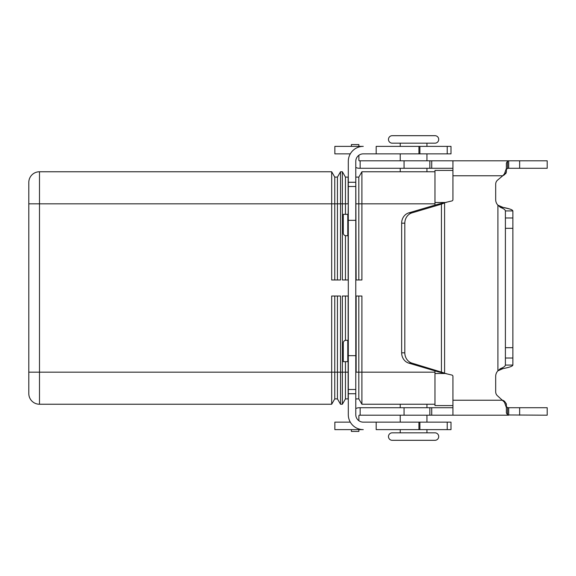 <?xml version="1.0" encoding="UTF-8"?>
<svg xmlns="http://www.w3.org/2000/svg" width="576" height="576" viewBox="0 0 576 576"><rect width="100%" height="100%" fill="white"/><g stroke="black" fill="none" stroke-linecap="round" stroke-linejoin="round"><path stroke-width="0.86" d="M507.118 160.805L508.702 160.805L508.702 168.286L547.2 168.286L547.2 160.805L359.41 160.805A0.533 0.533 0 0 1 358.877 160.272L358.877 155.282A7.481 7.481 0 0 1 363.269 153.857A7.481 7.481 0 0 0 355.781 161.338L355.781 414.662A7.481 7.481 0 0 0 363.269 422.143L451.001 422.143L451.001 429.624L447.221 429.624L447.221 422.143M508.702 407.714L547.2 407.714L547.2 415.195L507.557 414.972L506.376 412.891L506.376 406.562L507.557 407.599L508.702 407.714L508.702 415.195L452.93 415.195L452.93 376.358A1.339 1.339 0 0 0 451.944 375.07L438.271 371.844L441.432 371.844L441.432 204.156L411.991 212.861A10.692 9.684 -90 0 0 404.813 223.186L404.813 352.814A10.692 9.684 90 0 0 411.991 363.139L444.593 373.097L444.593 202.903L441.432 204.156L438.271 204.156L451.944 200.93A1.339 1.339 0 0 0 452.93 199.642L452.93 160.805M359.41 168.286L360.151 168.286L359.41 168.286A8.014 8.014 0 0 1 355.781 167.422M360.151 160.805L360.151 168.286L452.93 168.286M512.878 210.924L505.397 210.924C505.224 209.743 503.575 208.562 500.443 207.382L497.916 205.186L502.97 207.382C509.227 208.562 512.525 209.743 512.878 210.924L512.878 365.076C512.539 366.257 509.234 367.438 502.97 368.618L497.916 370.814L500.443 368.618C503.568 367.438 505.224 366.257 505.397 365.076L505.397 228.312L512.878 228.312M495.684 199.642A8.014 8.014 0 0 0 497.916 205.186A8.014 8.014 0 0 1 495.684 199.642L495.684 184.198A5.342 5.342 0 0 1 497.592 180.108A5.342 5.342 0 0 0 495.684 184.198M508.702 168.286L507.557 168.401L506.376 169.43M505.721 173.736L506.376 172.116L504.468 174.78L502.762 175.766L504.468 173.794L506.376 168.43L506.376 163.109L507.557 161.028L508.702 160.805M506.376 172.102L506.376 163.109L506.376 169.438L507.557 168.401L507.557 161.028M452.93 175.766L502.762 175.766L497.592 180.108M547.2 160.805L547.2 168.286L547.2 160.805M505.397 210.924L505.397 228.312M358.877 146.376L358.877 144.569L351.396 144.569L351.396 146.376M358.877 144.569L351.396 144.569L358.877 144.569M438.271 204.156L408.83 212.861A10.692 9.684 90 0 0 401.652 223.186L401.652 352.814A10.692 9.684 -90 0 0 408.83 363.139L438.271 371.844M506.376 412.891L506.376 406.562L506.376 412.891L506.376 407.57L504.468 402.206L497.592 395.892A5.342 5.342 0 0 1 495.684 391.802L495.684 376.358A8.014 8.014 0 0 1 497.916 370.814L502.97 368.618L500.443 368.618M505.397 365.076L512.878 365.076L512.33 365.861M452.93 400.234L502.762 400.234L504.468 401.22L506.376 403.898L506.376 407.57L506.376 403.898L504.468 401.22L504.468 402.206M507.118 415.195L508.702 415.195M452.93 415.195L359.41 415.195A0.533 0.533 0 0 0 358.877 415.728L358.877 420.718A7.481 7.481 0 0 0 363.269 422.143M355.781 408.578A8.014 8.014 0 0 1 359.41 407.714L452.93 407.714M360.151 415.195L360.151 407.714L359.41 407.714M358.877 429.624L358.877 431.431L351.396 431.431L351.396 429.624M358.877 160.272A0.533 0.533 0 0 0 359.41 160.805M511.956 209.909L511.2 209.542M509.148 208.843L502.97 207.382L497.916 205.186L497.916 370.814M505.937 367.978L508.046 367.466M509.587 367.027L510.818 366.61M495.684 391.802A5.342 5.342 0 0 0 497.592 395.892M359.41 415.195A0.533 0.533 0 0 0 358.877 415.728M392.213 440.316L434.966 440.316L392.213 440.316A3.744 3.744 0 0 1 388.476 436.572A3.744 3.744 0 0 1 392.213 432.828L400.234 432.828L400.234 429.624M426.953 429.624L426.953 432.828L434.966 432.828A3.744 3.744 0 0 1 438.71 436.572A3.744 3.744 0 0 1 434.966 440.316M392.213 143.172L434.966 143.172A3.744 3.744 0 0 0 438.71 139.428A3.744 3.744 0 0 0 434.966 135.684L392.213 135.684A3.744 3.744 0 0 0 388.476 139.428A3.744 3.744 0 0 0 392.213 143.172L400.234 143.172L392.213 143.172A3.744 3.744 0 0 1 388.476 139.428M434.966 432.828L392.213 432.828L434.966 432.828M345.449 214.337L345.449 177.106L342.367 171.763L340.524 171.763L340.524 279.986L331.675 279.986L331.675 203.825L28.8 203.825L28.8 182.448L28.8 393.552L28.8 372.175L39.492 372.175L39.492 171.763A10.692 10.692 0 0 0 31.932 174.888A10.692 10.692 0 0 1 39.492 171.763A10.692 10.692 0 0 0 31.932 174.888A10.692 10.692 0 0 1 39.492 171.763L331.675 171.763L334.764 177.106L334.764 203.825L331.675 203.825L331.675 171.763M426.953 404.237L426.953 407.714L426.953 404.237M426.953 415.195L426.953 422.143L426.953 415.195M400.234 422.143L400.234 415.195L400.234 422.143M400.234 407.714L400.234 404.237L400.234 407.714M426.953 171.763L426.953 168.286M426.953 160.805L426.953 153.857M400.234 153.857L400.234 160.805M400.234 168.286L400.234 171.763M426.953 146.376L426.953 143.172M400.234 143.172L400.234 146.376M388.476 436.572A3.744 3.744 0 0 1 392.213 432.828M434.966 135.684L392.213 135.684L434.966 135.684M334.764 279.986L334.764 203.825L337.435 203.825L337.435 177.106L334.764 177.106M340.524 171.763L337.435 177.106M337.435 279.986L337.435 203.825L342.367 203.825L342.367 171.763M345.449 279.986L345.449 235.663M348.3 279.986L342.367 279.986L342.367 203.825L348.127 203.825L348.127 177.106L345.449 177.106M348.127 279.986L348.127 235.714M348.127 214.337L348.3 203.825M356.141 279.986L355.781 176.486M434.966 171.763L361.901 171.763L358.812 177.106L356.141 177.106M358.812 279.986L358.812 177.106M361.901 171.763L361.901 279.986L355.781 279.986M334.764 296.014L334.764 372.175L331.675 372.175L331.675 296.014L340.524 296.014L340.524 404.237L337.435 398.894L334.764 398.894L331.675 404.237L331.675 372.175L39.492 372.175L39.492 404.237A10.692 10.692 0 0 1 28.8 393.552A10.692 10.692 0 0 0 31.932 401.112M337.435 296.014L337.435 398.894M348.127 361.663L348.127 398.894L345.449 398.894L342.367 404.237L342.367 372.175L334.764 372.175L334.764 398.894L331.675 404.237L39.492 404.237M345.449 361.663L345.449 372.175L342.367 372.175L342.367 296.014L348.3 296.014M345.449 296.014L345.449 340.337M348.127 296.014L348.127 340.286M348.3 372.175L345.449 372.175L345.449 398.894L342.367 404.237L340.524 404.237M355.781 296.014L361.901 296.014L361.901 404.237L358.812 398.894L356.141 398.894L355.781 399.514L355.781 372.175M356.141 296.014L356.141 372.175L358.812 372.175L358.812 398.894M358.812 296.014L358.812 372.175L434.966 372.175M434.966 404.237L361.901 404.237M434.966 370.865L434.966 405.576L452.93 405.576M452.93 170.424L434.966 170.424L434.966 205.135M28.8 182.448A10.692 10.692 0 0 1 31.932 174.888A10.692 10.692 0 0 0 28.8 182.448M343.289 342.958A2.671 2.671 0 0 1 345.96 340.286A2.671 2.671 0 0 0 343.289 342.958L343.289 361.663L348.3 361.663M348.3 340.286L345.96 340.286M350.309 422.143L334.85 422.143L334.85 429.624L363.269 429.624A14.962 14.962 0 0 1 348.3 414.662L348.3 393.732L355.781 393.732M376.178 422.143L376.178 429.624L447.221 429.624M418.939 429.624L418.939 422.143M334.85 146.376L334.85 153.857L334.85 146.376L363.269 146.376A14.962 14.962 0 0 0 348.3 161.338L348.3 393.732M348.3 214.337L343.289 214.337L343.289 233.042A2.671 2.671 0 0 0 345.96 235.714L348.3 235.714M334.85 153.857L350.309 153.857M447.221 153.857L451.001 153.857L451.001 146.376L447.221 146.376L447.221 153.857L363.269 153.857M376.178 153.857L376.178 146.376L447.221 146.376M418.939 146.376L418.939 153.857M500.443 207.382L502.97 207.382M504.468 174.78L504.468 173.794M404.057 160.805L404.057 168.286M429.854 160.805L429.854 168.286M431.719 160.805L431.719 168.286M519.638 160.805L519.638 168.286M505.397 217.987L512.878 217.987M404.813 223.186L401.652 223.186M411.991 212.861L408.83 212.861M505.397 347.688L512.878 347.688M505.397 358.013L512.878 358.013M506.376 403.898L506.376 407.57M507.557 407.599L507.557 414.972M519.638 415.195L519.638 407.714M404.057 415.195L404.057 407.714M429.854 415.195L429.854 407.714M431.719 415.195L431.719 407.714M411.991 363.139L408.83 363.139M404.813 352.814L401.652 352.814M434.966 203.825L355.781 203.825M446.119 202.493L434.966 202.493M446.119 373.507L434.966 373.507M347.767 361.663L347.767 340.286M419.89 429.624L419.89 422.143M348.3 389.498L355.781 389.498M348.3 355.658L355.781 355.658M348.3 220.342L355.781 220.342M347.767 235.714L347.767 214.337M419.89 146.376L419.89 153.857M348.3 182.268L355.781 182.268M348.3 186.502L355.781 186.502"/></g></svg>
